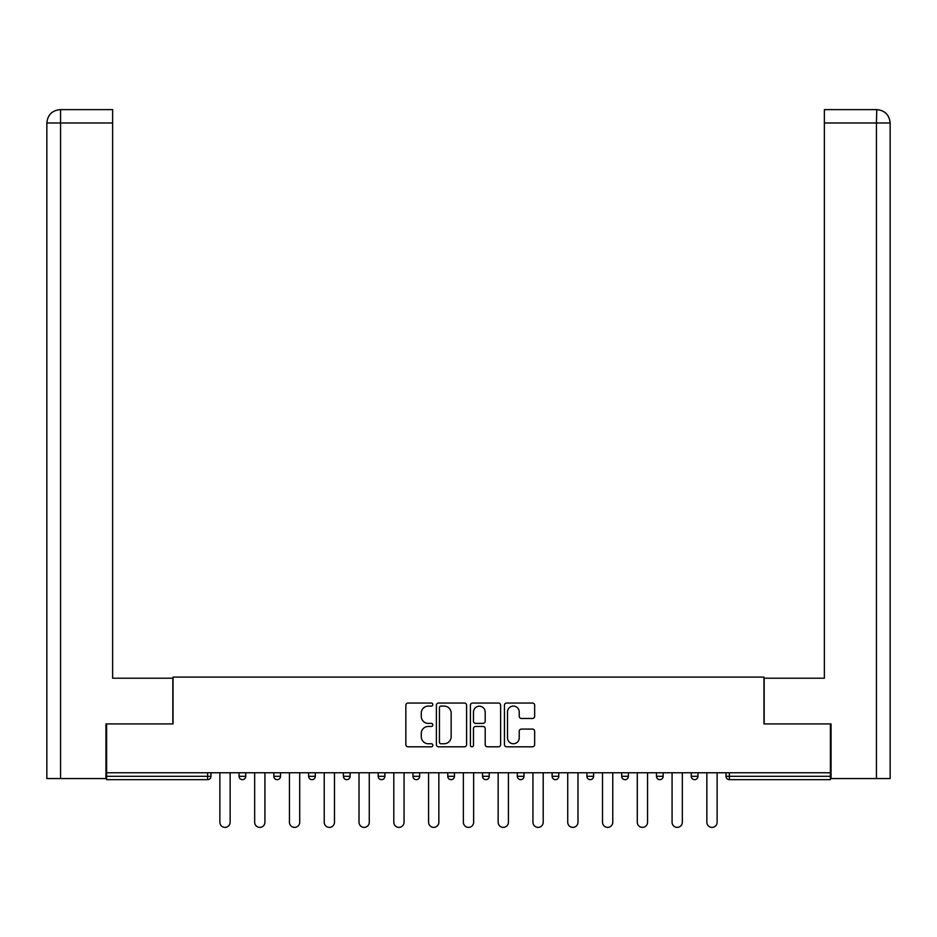 <?xml version="1.0" encoding="UTF-8"?>
<svg xmlns="http://www.w3.org/2000/svg" width="937" height="937" viewBox="0 0 937 937"><rect width="100%" height="100%" fill="white"/><g stroke="black" fill="none" stroke-linecap="round" stroke-linejoin="round"><path stroke-width="1.41" d="M432.824 704.565A1.534 1.534 0 0 0 431.289 703.043L408.04 703.043A2.19 2.19 0 0 0 405.85 705.221L405.85 744.622A2.19 2.19 0 0 0 408.04 746.812L431.289 746.812A1.534 1.534 0 0 0 432.824 745.278A1.534 1.534 0 0 0 431.289 743.744L428.279 743.744A7.004 7.004 0 0 1 421.275 736.74L421.275 733.46A7.004 7.004 0 0 1 428.279 726.456L431.289 726.456A1.534 1.534 0 0 0 432.824 724.922A1.534 1.534 0 0 0 431.289 723.387L428.279 723.387A7.004 7.004 0 0 1 421.275 716.383L421.275 713.104A7.004 7.004 0 0 1 428.279 706.1L431.289 706.1A1.534 1.534 0 0 0 432.824 704.565M532.462 718.468A2.19 2.19 0 0 0 534.652 716.278L534.652 705.221A2.19 2.19 0 0 0 532.462 703.043L506.636 703.043A2.19 2.19 0 0 0 504.446 705.221L504.446 744.622A2.19 2.19 0 0 0 506.636 746.812L532.462 746.812A2.19 2.19 0 0 0 534.652 744.622L534.652 731.27A2.19 2.19 0 0 0 532.462 729.08L521.405 729.08A2.19 2.19 0 0 0 519.227 731.27L519.227 737.887A5.856 5.856 0 0 1 513.371 743.744A5.856 5.856 0 0 1 507.514 737.887L507.514 711.956A5.856 5.856 0 0 1 513.371 706.1A5.856 5.856 0 0 1 519.227 711.956L519.227 716.278A2.19 2.19 0 0 0 521.405 718.468L532.462 718.468M60.565 778.553L46.85 778.553L46.85 122.993C47.646 114.876 52.109 110.414 60.214 109.617L112.627 109.617L112.627 122.993L60.565 122.993L60.565 778.553L105.94 778.553L105.94 723.926L173.052 723.926L173.052 677.1L763.948 677.1L763.948 723.926L830.393 723.926L830.393 772.756L106.607 772.756L106.607 776.316L207.616 776.316L207.616 772.756M106.607 723.926L106.607 772.756M466.579 705.221A2.19 2.19 0 0 0 464.401 703.043L438.575 703.043A2.19 2.19 0 0 0 436.384 705.221L436.384 744.622A2.19 2.19 0 0 0 438.575 746.812L464.401 746.812A2.19 2.19 0 0 0 466.579 744.622L466.579 705.221M472.599 703.043L498.425 703.043A2.19 2.19 0 0 1 500.616 705.221L500.616 744.622A2.19 2.19 0 0 1 498.425 746.812L487.381 746.812A2.19 2.19 0 0 1 485.19 744.622L485.19 728.646A2.19 2.19 0 0 0 483 726.456L475.668 726.456A2.19 2.19 0 0 0 473.478 728.646L473.478 745.278A1.534 1.534 0 0 1 471.943 746.812A1.534 1.534 0 0 1 470.421 745.278L470.421 705.221A2.19 2.19 0 0 1 472.599 703.043M207.616 779.666A3.35 3.35 0 0 0 210.966 776.316L207.616 776.316L207.616 779.666A3.35 3.35 0 0 0 210.966 776.316L210.966 772.756L210.966 776.316A3.35 3.35 0 0 1 207.616 779.666L106.607 779.666L106.607 776.316M830.393 772.756L830.393 779.666L729.384 779.666A3.35 3.35 0 0 1 726.034 776.316L726.034 772.756M239.052 772.756L239.052 776.316L239.052 772.756M242.402 779.666A3.35 3.35 0 0 1 239.052 776.316A3.35 3.35 0 0 0 242.402 779.666A3.35 3.35 0 0 0 245.74 776.316L245.74 772.756L245.74 776.316A3.35 3.35 0 0 1 242.402 779.666A3.35 3.35 0 0 1 239.052 776.316L245.74 776.316A3.35 3.35 0 0 1 242.402 779.666M273.838 772.756L273.838 776.316L273.838 772.756M280.526 772.756L280.526 776.316L280.526 772.756M308.624 772.756L308.624 776.316L308.624 772.756M315.312 772.756L315.312 776.316L315.312 772.756M343.41 772.756L343.41 776.316L343.41 772.756M350.098 772.756L350.098 776.316A3.35 3.35 0 0 1 346.749 779.666A3.35 3.35 0 0 1 343.41 776.316A3.35 3.35 0 0 0 346.749 779.666A3.35 3.35 0 0 0 350.098 776.316A3.35 3.35 0 0 1 346.749 779.666A3.35 3.35 0 0 1 343.41 776.316L350.098 776.316M378.197 772.756L378.197 776.316L378.197 772.756M384.884 772.756L384.884 776.316L384.884 772.756M412.983 772.756L412.983 776.316L412.983 772.756M419.671 772.756L419.671 776.316A3.35 3.35 0 0 1 416.321 779.666A3.35 3.35 0 0 1 412.983 776.316L419.671 776.316A3.35 3.35 0 0 1 416.321 779.666M447.769 772.756L447.769 776.316L447.769 772.756M454.457 772.756L454.457 776.316A3.35 3.35 0 0 1 451.107 779.666A3.35 3.35 0 0 1 447.769 776.316L454.457 776.316A3.35 3.35 0 0 1 451.107 779.666M489.231 772.756L489.231 776.316L482.543 776.316A3.35 3.35 0 0 0 485.893 779.666A3.35 3.35 0 0 1 482.543 776.316L482.543 772.756M524.017 772.756L524.017 776.316L517.329 776.316A3.35 3.35 0 0 0 520.679 779.666A3.35 3.35 0 0 1 517.329 776.316L517.329 772.756M552.116 772.756L552.116 776.316L552.116 772.756M558.803 772.756L558.803 776.316L558.803 772.756M586.902 772.756L586.902 776.316L586.902 772.756M593.589 772.756L593.589 776.316L593.589 772.756M621.688 772.756L621.688 776.316L621.688 772.756M628.376 772.756L628.376 776.316L628.376 772.756M656.474 772.756L656.474 776.316L656.474 772.756M663.162 772.756L663.162 776.316L663.162 772.756M697.948 772.756L697.948 776.316A3.35 3.35 0 0 1 694.598 779.666A3.35 3.35 0 0 1 691.26 776.316L691.26 772.756M277.188 779.666A3.35 3.35 0 0 1 273.838 776.316A3.35 3.35 0 0 0 277.188 779.666A3.35 3.35 0 0 0 280.526 776.316A3.35 3.35 0 0 1 277.188 779.666A3.35 3.35 0 0 1 273.838 776.316L280.526 776.316A3.35 3.35 0 0 1 277.188 779.666M311.974 779.666A3.35 3.35 0 0 1 308.624 776.316A3.35 3.35 0 0 0 311.974 779.666A3.35 3.35 0 0 0 315.312 776.316A3.35 3.35 0 0 1 311.974 779.666A3.35 3.35 0 0 1 308.624 776.316L315.312 776.316A3.35 3.35 0 0 1 311.974 779.666M381.535 779.666A3.35 3.35 0 0 1 378.197 776.316A3.35 3.35 0 0 0 381.535 779.666A3.35 3.35 0 0 0 384.884 776.316A3.35 3.35 0 0 1 381.535 779.666A3.35 3.35 0 0 1 378.197 776.316L384.884 776.316A3.35 3.35 0 0 1 381.535 779.666M485.893 779.666A3.35 3.35 0 0 0 489.231 776.316A3.35 3.35 0 0 1 485.893 779.666A3.35 3.35 0 0 1 482.543 776.316M520.679 779.666A3.35 3.35 0 0 0 524.017 776.316A3.35 3.35 0 0 1 520.679 779.666A3.35 3.35 0 0 1 517.329 776.316M555.465 779.666A3.35 3.35 0 0 1 552.116 776.316A3.35 3.35 0 0 0 555.465 779.666A3.35 3.35 0 0 0 558.803 776.316A3.35 3.35 0 0 1 555.465 779.666A3.35 3.35 0 0 1 552.116 776.316L558.803 776.316A3.35 3.35 0 0 1 555.465 779.666M590.251 779.666A3.35 3.35 0 0 1 586.902 776.316L593.589 776.316A3.35 3.35 0 0 1 590.251 779.666A3.35 3.35 0 0 0 593.589 776.316M625.026 779.666A3.35 3.35 0 0 1 621.688 776.316L628.376 776.316A3.35 3.35 0 0 1 625.026 779.666A3.35 3.35 0 0 0 628.376 776.316A3.35 3.35 0 0 1 625.026 779.666M659.812 779.666A3.35 3.35 0 0 1 656.474 776.316A3.35 3.35 0 0 0 659.812 779.666A3.35 3.35 0 0 0 663.162 776.316A3.35 3.35 0 0 1 659.812 779.666A3.35 3.35 0 0 1 656.474 776.316L663.162 776.316M440.976 706.1A1.534 1.534 0 0 0 439.441 707.634L439.441 742.209A1.534 1.534 0 0 0 440.976 743.744L444.15 743.744A7.004 7.004 0 0 0 451.154 736.74L451.154 713.104A7.004 7.004 0 0 0 444.15 706.1L440.976 706.1M485.19 712.061A5.856 5.856 0 0 0 479.334 706.205A5.856 5.856 0 0 0 473.478 712.061L473.478 721.209A2.19 2.19 0 0 0 475.668 723.387L483 723.387A2.19 2.19 0 0 0 485.19 721.209L485.19 712.061M219.879 772.756L219.879 822.253A5.13 5.13 0 0 0 225.009 827.383A5.13 5.13 0 0 0 230.139 822.253L230.139 772.756M254.665 772.756L254.665 822.253A5.13 5.13 0 0 0 259.795 827.383A5.13 5.13 0 0 0 264.925 822.253L264.925 772.756M289.451 772.756L289.451 822.253A5.13 5.13 0 0 0 294.581 827.383A5.13 5.13 0 0 0 299.711 822.253L299.711 772.756M324.237 772.756L324.237 822.253A5.13 5.13 0 0 0 329.367 827.383A5.13 5.13 0 0 0 334.486 822.253L334.486 772.756M359.023 772.756L359.023 822.253A5.13 5.13 0 0 0 364.142 827.383A5.13 5.13 0 0 0 369.272 822.253L369.272 772.756M393.798 772.756L393.798 822.253A5.13 5.13 0 0 0 398.928 827.383A5.13 5.13 0 0 0 404.058 822.253L404.058 772.756M172.83 723.926L172.83 678.212L112.627 678.212L112.627 122.993M112.627 109.617L60.565 109.617L60.565 122.993L46.85 122.993L46.85 778.553M60.565 109.617L60.226 109.617C52.097 110.425 47.635 114.876 46.85 122.993L46.85 644.761L46.85 122.993M764.17 723.926L764.17 678.212L824.373 678.212L824.373 109.617L876.774 109.617L876.435 122.993L824.373 122.993M890.15 644.761L890.15 122.993L890.15 778.553L831.06 778.553L831.06 723.926L830.393 723.926M876.435 778.553L876.435 122.993L890.15 122.993C889.354 114.876 884.891 110.414 876.786 109.617M428.584 772.756L428.584 822.253A5.13 5.13 0 0 0 433.714 827.383A5.13 5.13 0 0 0 438.844 822.253L438.844 772.756M463.37 772.756L463.37 822.253A5.13 5.13 0 0 0 468.5 827.383A5.13 5.13 0 0 0 473.63 822.253L473.63 772.756M498.156 772.756L498.156 822.253A5.13 5.13 0 0 0 503.286 827.383A5.13 5.13 0 0 0 508.416 822.253L508.416 772.756M532.942 772.756L532.942 822.253A5.13 5.13 0 0 0 538.072 827.383A5.13 5.13 0 0 0 543.202 822.253L543.202 772.756M567.728 772.756L567.728 822.253A5.13 5.13 0 0 0 572.858 827.383A5.13 5.13 0 0 0 577.977 822.253L577.977 772.756M602.514 772.756L602.514 822.253A5.13 5.13 0 0 0 607.633 827.383A5.13 5.13 0 0 0 612.763 822.253L612.763 772.756M637.289 772.756L637.289 822.253A5.13 5.13 0 0 0 642.419 827.383A5.13 5.13 0 0 0 647.549 822.253L647.549 772.756M672.075 772.756L672.075 822.253A5.13 5.13 0 0 0 677.205 827.383A5.13 5.13 0 0 0 682.335 822.253L682.335 772.756M706.861 772.756L706.861 822.253A5.13 5.13 0 0 0 711.991 827.383A5.13 5.13 0 0 0 717.121 822.253L717.121 772.756M729.384 772.756L729.384 776.316L830.393 776.316M726.034 776.316L729.384 776.316L729.384 779.666M694.598 779.666A3.35 3.35 0 0 0 697.948 776.316L691.26 776.316"/></g></svg>

